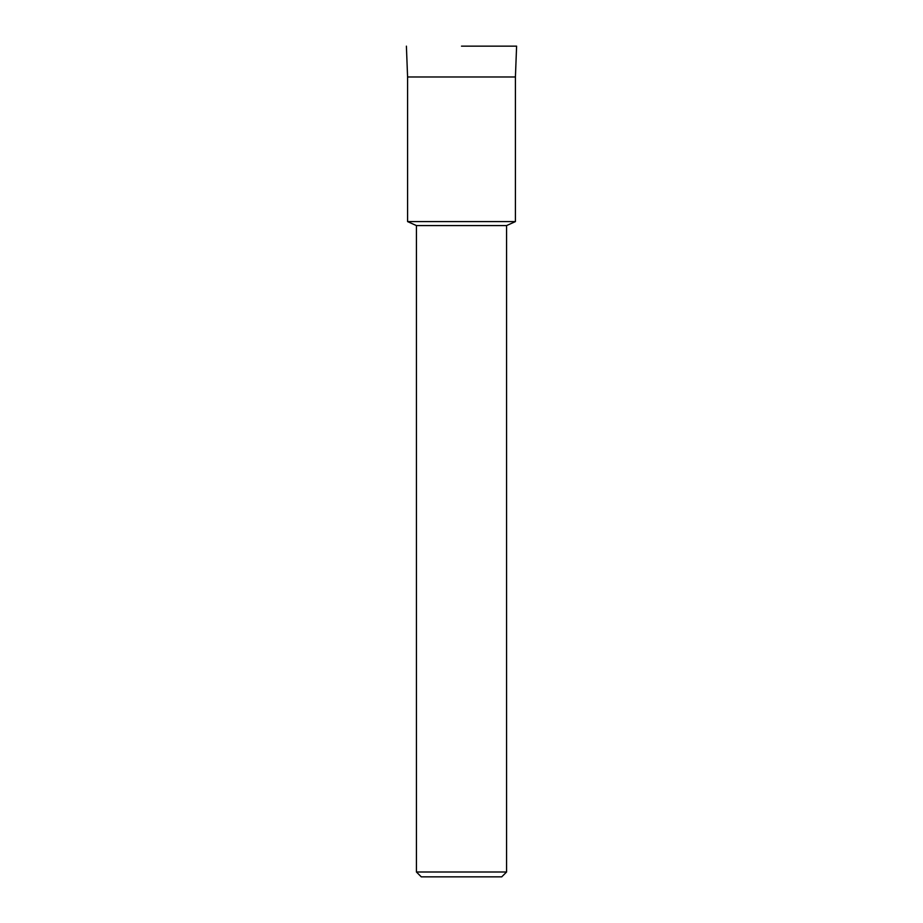 <?xml version="1.0" encoding="UTF-8"?>
<svg xmlns="http://www.w3.org/2000/svg" width="923" height="923" viewBox="0 0 923 923"><rect width="100%" height="100%" fill="white"/><g stroke="black" fill="none" stroke-linecap="round" stroke-linejoin="round"><path stroke-width="1.38" d="M461.5 46.15L516.603 46.15L461.5 46.15M416.423 872.004L506.577 872.004L501.731 876.85L421.269 876.85L416.423 872.004L416.423 225.581L506.577 225.581L515.415 221.601L461.5 221.601L515.415 221.601L515.415 76.978L516.603 46.15M515.415 76.978L407.585 76.978L407.585 221.601L461.5 221.601L407.585 221.601L416.423 225.581M506.577 225.581L506.577 872.004M407.585 76.978L406.397 46.15"/></g></svg>
